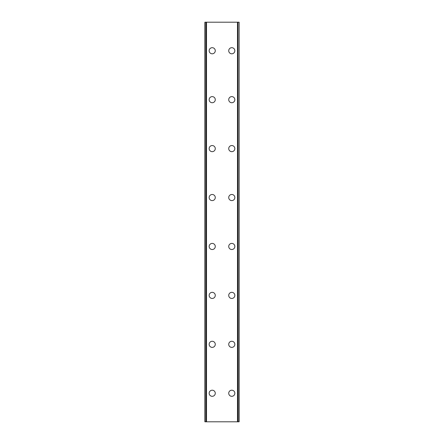 <?xml version="1.0" encoding="UTF-8"?>
<svg xmlns="http://www.w3.org/2000/svg" width="444" height="444" viewBox="0 0 444 444"><rect width="100%" height="100%" fill="white"/><g stroke="black" fill="none" stroke-linecap="round" stroke-linejoin="round"><path stroke-width="0.67" d="M209.157 393.256A3.058 3.058 0 0 1 212.215 390.198A3.058 3.058 0 0 1 215.273 393.256A3.058 3.058 0 0 1 212.215 396.314A3.058 3.058 0 0 1 209.157 393.256M209.157 344.328A3.058 3.058 0 0 1 212.215 341.269A3.058 3.058 0 0 1 215.273 344.328A3.058 3.058 0 0 1 212.215 347.386A3.058 3.058 0 0 1 209.157 344.328M209.157 295.393A3.058 3.058 0 0 1 212.215 292.335A3.058 3.058 0 0 1 215.273 295.393A3.058 3.058 0 0 1 212.215 298.457A3.058 3.058 0 0 1 209.157 295.393M209.157 246.464A3.058 3.058 0 0 1 212.215 243.406A3.058 3.058 0 0 1 215.273 246.464A3.058 3.058 0 0 1 212.215 249.522A3.058 3.058 0 0 1 209.157 246.464M209.157 197.536A3.058 3.058 0 0 1 212.215 194.478A3.058 3.058 0 0 1 215.273 197.536A3.058 3.058 0 0 1 212.215 200.594A3.058 3.058 0 0 1 209.157 197.536M209.157 148.607A3.058 3.058 0 0 1 212.215 145.543A3.058 3.058 0 0 1 215.273 148.607A3.058 3.058 0 0 1 212.215 151.665A3.058 3.058 0 0 1 209.157 148.607M209.157 99.672A3.058 3.058 0 0 1 212.215 96.614A3.058 3.058 0 0 1 215.273 99.672A3.058 3.058 0 0 1 212.215 102.731A3.058 3.058 0 0 1 209.157 99.672M209.157 50.744A3.058 3.058 0 0 1 212.215 47.686A3.058 3.058 0 0 1 215.273 50.744A3.058 3.058 0 0 1 212.215 53.802A3.058 3.058 0 0 1 209.157 50.744M228.727 393.256A3.058 3.058 0 0 1 231.785 390.198A3.058 3.058 0 0 1 234.843 393.256A3.058 3.058 0 0 1 231.785 396.314A3.058 3.058 0 0 1 228.727 393.256M228.727 344.328A3.058 3.058 0 0 1 231.785 341.269A3.058 3.058 0 0 1 234.843 344.328A3.058 3.058 0 0 1 231.785 347.386A3.058 3.058 0 0 1 228.727 344.328M228.727 295.393A3.058 3.058 0 0 1 231.785 292.335A3.058 3.058 0 0 1 234.843 295.393A3.058 3.058 0 0 1 231.785 298.457A3.058 3.058 0 0 1 228.727 295.393M228.727 246.464A3.058 3.058 0 0 1 231.785 243.406A3.058 3.058 0 0 1 234.843 246.464A3.058 3.058 0 0 1 231.785 249.522A3.058 3.058 0 0 1 228.727 246.464M228.727 197.536A3.058 3.058 0 0 1 231.785 194.478A3.058 3.058 0 0 1 234.843 197.536A3.058 3.058 0 0 1 231.785 200.594A3.058 3.058 0 0 1 228.727 197.536M228.727 148.607A3.058 3.058 0 0 1 231.785 145.543A3.058 3.058 0 0 1 234.843 148.607A3.058 3.058 0 0 1 231.785 151.665A3.058 3.058 0 0 1 228.727 148.607M228.727 99.672A3.058 3.058 0 0 1 231.785 96.614A3.058 3.058 0 0 1 234.843 99.672A3.058 3.058 0 0 1 231.785 102.731A3.058 3.058 0 0 1 228.727 99.672M228.727 50.744A3.058 3.058 0 0 1 231.785 47.686A3.058 3.058 0 0 1 234.843 50.744A3.058 3.058 0 0 1 231.785 53.802A3.058 3.058 0 0 1 228.727 50.744M238.955 22.2L204.873 22.2L204.873 421.8L239.127 421.8L239.127 22.2L238.955 421.8M206.038 22.2L206.038 421.8L206.038 22.2M239.127 22.2L239.127 421.8M237.962 421.8L237.962 22.2L237.962 421.8M204.873 421.8L204.873 22.2M205.045 22.2L205.045 421.8M206.516 22.2L206.516 421.8M237.484 22.2L237.484 421.8M206.11 22.2L206.11 421.8M237.89 22.2L237.89 421.8"/></g></svg>
